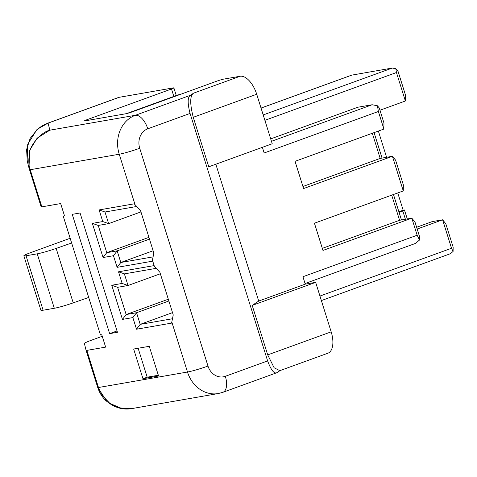 <?xml version="1.0" encoding="UTF-8"?>
<svg xmlns="http://www.w3.org/2000/svg" width="477" height="477" viewBox="0 0 477 477"><rect width="100%" height="100%" fill="white"/><g stroke="black" fill="none" stroke-linecap="round" stroke-linejoin="round"><path stroke-width="0.72" d="M102.245 336.297L91.489 340.202A15.61 1.198 -17.4 0 0 84.393 343.512L86.104 350.41A5.205 0.399 -17.4 0 0 86.844 350.392L105.638 347.119L101.762 334.747L100.462 334.973L63.232 216.176L64.461 215.729M41.123 206.863L28.984 167.928L41.123 206.863A5.205 0.399 162.6 0 0 41.857 206.845L60.651 203.572L64.532 215.95L63.232 216.176M99.121 209.928L134.198 203.822L140.465 210.339L153.85 253.066L152.193 261.241L117.115 267.347L113.466 255.714L103.068 257.526L92.359 223.373L102.764 221.561L99.121 209.928L104.988 212.003L108.631 223.635L140.948 211.895M118.511 271.801L153.588 265.695L159.855 272.212L173.24 314.939L171.583 323.114L136.505 329.219L132.856 317.587L122.458 319.399L111.749 285.246L122.154 283.433L118.511 271.801L124.378 273.876L128.021 285.508L160.338 273.768M142.969 378.732L158.573 376.013L149.265 346.314L133.661 349.033L142.969 378.732L147.196 377.194L158.334 375.256M109.638 333.638L117.443 332.278L80.058 212.986L72.254 214.346L109.638 333.638L117.026 330.955M138.127 348.252L147.196 377.194M86.844 350.392L98.477 387.515L102.203 395.379L109.841 403.369L121.575 408.437L132.212 408.527C122.655 410.28 113.764 407.537 105.542 400.292C102.03 396.906 99.431 392.654 97.743 387.533L107.17 401.771L117.312 407.436L127.753 408.956M277.179 372.525C274.394 374.332 271.21 370.468 267.633 360.928L225.329 376.299A15.61 7.829 -110 0 1 222.854 392.327L276.726 372.758L280.148 370.551M252.202 305.399L315.661 282.348L331.175 331.843A20.809 10.434 70 0 1 327.878 353.218L279.832 370.665L274.12 367.761L267.71 354.894L252.202 305.399L258.719 301.059L215.842 164.231M267.633 360.928L190.073 113.437C187.473 103.253 187.55 97.219 190.311 95.334L193.573 93.164L240.11 76.26A20.809 10.434 70 0 1 256.715 94.249L272.224 143.75L208.765 166.801L193.257 117.3C189.786 103.724 189.888 95.68 193.573 93.164M117.115 267.347L120.806 262.493L153.057 256.876M153.129 250.753L120.806 262.493L117.163 250.86L149.48 239.12M113.466 255.714L117.163 250.86L106.759 252.667L148.925 237.355M102.764 221.561L108.631 223.635L98.232 225.442L92.359 223.373M103.068 257.526L106.759 252.667L98.232 225.442M136.684 206.487L104.988 212.003M417.184 229.032L442.602 219.796L445.78 223.665L453.15 247.175L453.096 251.445L451.522 248.261L442.602 219.796L432.198 221.608L416.63 227.261M172.519 312.626L140.196 324.366L172.447 318.749M136.505 329.219L140.196 324.366L136.553 312.733L168.87 300.993M132.856 317.587L136.553 312.733L126.149 314.54L168.315 299.228M122.154 283.433L128.021 285.508L117.622 287.321L111.749 285.246M122.458 319.399L126.149 314.54L117.622 287.321M156.074 268.36L124.378 273.876M403.274 190.937L392.416 156.289L395.6 160.153L403.357 184.903L403.274 190.937L314.432 223.212L322.965 250.437L411.806 218.162L417.16 235.239L419.522 240.014L415.586 243.342M419.522 240.014L419.563 236.634L414.99 222.032L411.806 218.162L399.583 220.291L322.315 248.356M270.703 138.89L357.845 107.236L372.149 104.749L377.45 105.769L378.38 111.493L264.151 152.986L262.38 147.327M377.45 105.769L379.233 107.933L383.967 123.03L383.884 129.064L378.38 111.493M302.925 186.483L380.193 158.418L392.416 156.289L303.575 188.558L295.042 161.333L383.884 129.064M417.16 235.239L302.931 276.732L305.256 284.155L258.719 301.059M393.471 194.503L401.449 219.963M374.081 132.624L382.059 158.09M372.31 133.268L380.193 158.418M27.135 160.469L27.726 144.179L36.854 129.702L42.149 125.791L47.414 123.31L118.505 97.487A15.61 7.829 70 0 1 119.178 97.308L173.139 87.917A5.205 0.399 -17.4 0 1 173.878 87.893L176.204 95.322A5.205 0.399 162.6 0 1 173.837 96.426L126.584 113.592M176.168 95.215L179.871 94.571M315.661 282.348L305.256 284.155M173.878 87.893A5.205 0.399 -17.4 0 1 171.511 88.996L86.897 119.733A5.205 0.399 162.6 0 0 84.536 120.836A5.205 0.399 162.6 0 0 85.27 120.818L125.576 113.8A5.205 0.399 162.6 0 0 132.409 111.815L217.023 81.078A5.205 0.399 -17.4 0 1 223.856 79.087L240.11 76.26M453.096 251.445L450.473 253.663M386.591 157.303L378.368 131.068M379.954 110.235L405.372 100.999L405.45 94.965L398.08 71.455L395.832 68.724L396.453 72.54L264.884 120.329M399.088 212.42L402.838 211.061L404.466 209.975L407.28 218.949M404.466 209.975L403.166 210.202L397.758 192.941M403.166 210.202L398.879 211.758M402.838 211.061L405.414 219.277M405.372 100.999L396.453 72.54M261.044 108.058L351.674 75.139L392.303 68.044L395.832 68.724M41.857 206.845L30.224 169.723C28.668 165.871 28.405 160.505 29.431 153.618C29.538 146.01 40.581 132.302 49.841 130.185L37.146 138.145L29.741 150.219L28.978 167.928L27.267 161.029L26.593 149.557L30.158 138.36L37.641 129.064L48.088 123.126L49.841 130.185L135.313 115.309L190.311 95.334M71.633 242.996L56.161 248.416A15.61 1.198 162.6 0 1 37.236 253.83L26.05 255.773A15.61 1.198 162.6 0 1 23.85 255.833A15.61 1.198 162.6 0 1 30.939 252.524L70.155 238.279M88.698 297.445L73.225 302.865A15.61 1.198 162.6 0 1 54.3 308.279L43.115 310.223A15.61 1.198 162.6 0 1 40.915 310.283L23.85 255.833M391.7 195.141L399.583 220.291M135.074 204.77L119.238 154.232L30.224 169.723A5.205 0.399 -17.4 0 1 29.491 169.74M154.465 266.643L152.413 260.108M97.743 387.533L86.104 350.41L97.743 387.533A5.205 0.399 162.6 0 0 98.477 387.515L187.491 372.024L171.803 321.981M331.175 331.843L267.71 354.894M225.329 376.299A15.61 13.451 -99.9 0 1 207.984 366.056L139.731 148.264A15.61 1.198 -17.4 0 1 119.238 154.232A31.214 26.897 -99.9 0 1 135.313 115.309A15.61 7.829 70 0 1 147.769 128.802L190.073 113.437M139.731 148.264A15.61 13.451 -99.9 0 1 147.769 128.802M222.854 392.327L218.222 393.561A31.214 26.897 -99.9 0 1 187.491 372.024A15.61 1.198 -17.4 0 0 207.984 366.056M372.149 104.749L271.467 141.317M451.522 248.261L319.954 296.05M392.303 68.044L263.197 114.933M261.05 108.088L351.99 75.056M47.414 123.31A15.61 7.829 70 0 1 48.088 123.126L119.178 97.308M193.257 117.3L256.715 94.249M56.161 248.416L73.225 302.865M26.05 255.773L43.115 310.223M37.236 253.83L54.3 308.279M171.511 88.996L173.837 96.426M86.897 119.733L87.136 120.49M132.212 408.527L218.222 393.561M415.944 243.246L305.059 283.523M450.711 253.597L321.373 300.576"/></g></svg>

